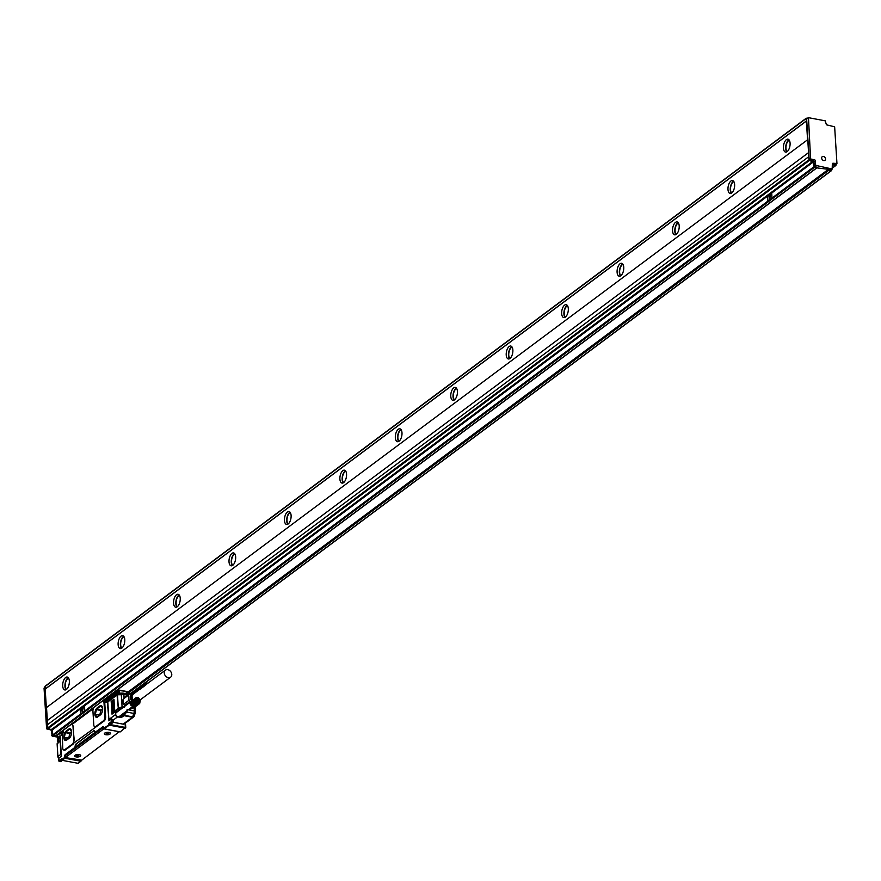 <?xml version="1.0" encoding="UTF-8"?>
<svg xmlns="http://www.w3.org/2000/svg" width="881" height="881" viewBox="0 0 881 881"><rect width="100%" height="100%" fill="white"/><g stroke="black" fill="none" stroke-linecap="round" stroke-linejoin="round"><path stroke-width="1.32" d="M59.941 733.19L57.177 735.338L61.692 732.408L61.086 732.177L61.009 733.532A2.951 1.432 -79.4 0 0 62 735.327M126.512 691.904L126.952 692.62A1.641 1.277 53.3 0 0 127.657 693.975M126.567 693.776L126.071 691.365L119.287 690.087L119.574 692.224L118.693 693.039L115.235 692.158M118.792 690.098L118.847 691.1A1.641 1.277 -126.7 0 1 117.536 692.334L117.327 692.488M63.465 730.316L62.144 731.814M65.8 755.634L65.932 755.039L65.095 755.138L64.555 755.854L65.657 756.063M66.361 754.72L65.073 754.742L95.005 732.397A2.742 1.322 -79.4 0 0 94.124 730.745A2.742 1.322 -79.4 0 0 93.463 730.944L76.559 743.817A2.742 1.322 -79.4 0 0 75.326 747.352M76.559 743.817L76.273 743.762A2.742 1.322 -79.4 0 0 75.05 747.297M76.273 743.762L93.463 730.944M95.005 732.397L102.78 726.847M102.769 726.605L103.33 726.748M125.234 723.235L125.256 728.158L109.233 725.151L104.244 728.873L120.268 731.88L125.498 727.453L109.486 724.435L103.462 728.488L103.176 726.715M72.286 724.27L93.397 708.511M72.352 744.005A3.282 1.586 -79.4 0 0 73.828 739.765L72.98 726.186A3.282 1.586 -79.4 0 0 71.923 724.204A3.282 1.586 -79.4 0 0 71.119 724.435L63.751 729.942L63.256 731.153A2.951 1.432 -79.4 0 1 62.32 734.567L62.738 748.035A3.282 1.586 -79.4 0 0 63.795 750.028A3.282 1.586 -79.4 0 0 64.588 749.797L104.156 720.977A3.282 1.586 -79.4 0 0 105.632 716.738L104.773 703.159A3.282 1.586 -79.4 0 0 103.716 701.177A3.282 1.586 -79.4 0 0 103.319 701.199M71.879 724.578L73.431 726.274A87.924 68.156 53.3 0 0 74.29 739.853L73.112 744.148L65.348 749.94A3.282 1.586 -79.4 0 1 64.555 750.172L63.795 750.028M81.592 760.215L80.898 761.25L64.886 758.244L64.654 757.451L61.604 759.73L61.549 758.827L61.67 759.708M81.614 760.633L64.654 757.451L64.555 755.854M127.36 691.706L127.393 692.213A1.09 0.848 53.3 0 0 128.395 693.38L129.738 693.633M115.444 692.136L117.536 692.334M102.824 701.023L115.763 691.122L117.47 691.332A1.09 0.848 -126.7 0 0 118.351 690.506L117.294 691.299M116.733 691.189L118.351 690.506M106.127 701.265A2.191 1.057 -79.4 0 0 106.678 702.025M107.945 700.913A2.191 1.057 -79.4 0 0 108.264 699.162M107.559 700.747A1.399 0.672 -79.4 0 0 107.801 699.007M67.099 754.444L103.352 727.398M102.791 727.001L103.374 729.193L65.899 757.164L66.284 757.748L81.724 760.138L119.254 731.748M104.244 728.873L103.462 728.488L104.244 728.873M123.153 724.149L132.392 717.244A2.191 1.696 53.3 0 0 133.582 717.002L124.331 723.907A2.191 1.696 53.3 0 1 123.153 724.149L113.396 722.31L110.698 724.171L109.563 723.962L111.953 722.178L113.087 722.387L110.599 724.457L108.682 723.664L109.563 723.962L109.233 725.151L108.682 723.664L111.447 721.594L111.292 719.094L109.101 720.636M112.085 719.7A3.061 2.379 53.3 0 0 113.253 720.438L113.33 721.682L112.195 721.473L111.953 722.178L111.623 718.863L108.815 720.845M104.806 700.847L105.555 700.725L105.489 699.723L104.74 699.844L104.806 700.847A2.951 1.432 -79.4 0 0 105.742 702.631A2.951 1.432 -79.4 0 0 107.273 701.342L109.013 720.625M107.967 701.001L107.251 701.199L107.878 701.21M104.156 720.977L103.396 720.834L95.644 726.627L96.392 726.77L95.192 726.847M95.555 726.99L94.84 726.858A3.282 1.586 -79.4 0 1 93.793 724.876L92.934 711.297A3.282 1.586 -79.4 0 1 94.41 707.058L102.174 701.265A3.282 1.586 -79.4 0 1 102.967 701.034A3.282 1.586 -79.4 0 1 104.024 703.016L104.872 716.594L105.632 716.738M103.396 720.834A3.282 1.586 -79.4 0 0 104.872 716.594M61.791 759.818L61.549 758.827L61.791 759.818L61.549 758.827L58.785 760.898L58.62 758.398L61.395 756.327L60.15 736.406L60.106 735.767L57.331 737.838L57.188 735.58M58.862 759.422L58.686 758.266L61.218 756.427M64.886 758.244L62.111 760.314L78.123 763.32L80.898 761.25M57.529 738.069L60.029 736.307L57.529 738.069L57.1 735.47L56.45 735.371M109.189 699.877A2.191 1.057 100.6 0 1 109.178 699.91L108.914 699.184L109.189 699.877M65.932 755.039L103.077 727.321M104.222 728.928L103.374 729.193M109.211 720.548A2.191 1.696 -126.7 0 1 108.892 719.491L107.79 701.926A2.191 1.696 -126.7 0 1 108.363 700.527L117.602 693.622A2.191 1.696 53.3 0 0 117.03 695.032L118.384 709.194L115.796 711.121L117.68 711.485L123.318 707.278A1.641 0.672 176.4 0 0 122.481 707.476L118.726 709.007A1.641 0.672 176.4 0 0 118.384 709.194M69.368 738.08A4.923 2.379 -79.4 0 0 71.581 732.849A4.923 2.379 -79.4 0 0 69.995 728.741A4.923 2.379 -79.4 0 0 68.806 729.094L66.031 731.164A4.923 2.379 -79.4 0 0 63.828 736.384A4.923 2.379 -79.4 0 0 65.403 740.492A4.923 2.379 -79.4 0 0 66.593 740.15L69.368 738.08M94.84 726.858A3.282 1.586 -79.4 0 0 95.644 726.627M100.412 714.909A4.923 2.379 -79.4 0 0 102.625 709.679A4.923 2.379 -79.4 0 0 101.04 705.571A4.923 2.379 -79.4 0 0 99.85 705.923L97.075 707.994A4.923 2.379 -79.4 0 0 94.873 713.214A4.923 2.379 -79.4 0 0 96.447 717.332A4.923 2.379 -79.4 0 0 97.648 716.98L100.412 714.909M61.252 755.413A3.282 2.544 -126.7 0 1 60.976 754.246L59.941 737.771A2.632 2.037 -126.7 0 1 60.084 736.802M109.596 699.602L108.781 699.195M110.037 732.794A3.061 1.244 176.4 0 0 107.251 732.331A3.061 1.244 176.4 0 0 104.63 733.19A3.061 1.244 176.4 0 0 104.784 734.358A3.061 1.244 176.4 0 0 108.914 734.589A3.061 1.244 176.4 0 0 110.114 732.849A3.061 1.244 176.4 0 0 110.037 732.794A2.852 1.156 176.4 0 1 110.235 733.19L110.246 733.399A2.852 1.156 176.4 0 0 107.416 732.408A2.852 1.156 176.4 0 0 104.564 733.686A2.852 1.156 176.4 0 0 104.564 733.752A2.852 1.156 176.4 0 0 107.394 734.732A2.852 1.156 176.4 0 0 110.246 733.466A2.852 1.156 176.4 0 0 110.246 733.399M80.314 754.973A3.061 1.244 176.4 0 0 77.528 754.51A3.061 1.244 176.4 0 0 74.918 755.369A3.061 1.244 176.4 0 0 75.061 756.526A3.061 1.244 176.4 0 0 79.191 756.757A3.061 1.244 176.4 0 0 80.391 755.028A3.061 1.244 176.4 0 0 80.314 754.973M120.719 715.416L121.325 717.586L118.021 716.969A2.742 2.125 53.3 0 0 119.508 716.671A2.742 2.125 53.3 0 0 120.08 715.901M117.558 716.881L118.021 716.969A2.742 2.125 53.3 0 1 115.51 714.028L115.543 714.535A2.191 1.696 53.3 0 0 117.558 716.881L113.186 720.14M117.14 711.947A2.742 2.125 53.3 0 0 116.237 712.277A2.742 2.125 53.3 0 0 115.51 714.028L115.29 710.538L115.796 711.121M112.239 713.907L111.226 701.243M112.041 714.216L111.535 701.529M113.065 713.291L112.063 700.626M112.878 713.599L112.372 700.913M113.902 712.674L112.889 699.999M113.704 712.982L113.197 700.296M114.728 712.046L113.726 699.382M114.541 712.355L114.034 699.668M70.139 728.774A4.923 2.379 -79.4 0 0 69.092 729.149L68.806 729.094M69.092 729.149L66.317 731.219A4.923 2.379 -79.4 0 0 64.115 736.296A4.923 2.379 -79.4 0 0 65.546 740.514M101.183 705.604A4.923 2.379 -79.4 0 0 100.137 705.978L99.85 705.923M100.137 705.978L97.362 708.049A4.923 2.379 -79.4 0 0 95.17 713.125A4.923 2.379 -79.4 0 0 96.591 717.343M121.325 717.586L123.913 715.658L132.392 717.244A2.191 1.057 -79.4 0 0 132.734 716.881L134.386 715.824A2.191 2.191 0 0 1 133.582 717.002A2.191 1.696 53.3 0 0 134.044 716.385M132.734 716.881L124.254 715.295L126.567 712.057L133.692 713.401A2.191 1.057 -79.4 0 0 134.33 710.945A2.191 0.892 -3.6 0 1 135.399 711.628A2.191 0.892 -3.6 0 1 135.355 711.837A2.191 1.586 -164.8 0 1 135.333 712.344A2.191 1.586 -164.8 0 1 133.692 713.401L132.734 716.881A2.191 0.815 93.1 0 1 132.491 717.266M124.639 706.727L123.208 706.562A2.191 0.892 176.4 0 0 122.085 706.826L121.325 694.691A2.191 1.487 -91.4 0 1 122.712 693.094A2.191 1.487 -91.4 0 1 122.999 693.127A2.191 1.057 100.6 0 1 123.164 693.138A2.191 1.057 100.6 0 1 123.869 694.459A2.191 0.892 176.4 0 0 121.325 694.691L117.481 694.79L118.858 693.193A2.191 2.191 0 0 0 117.602 693.622L115.356 693.204L114.695 692.169L118.693 693.039M69.995 737.463L65.91 740.447L64.401 737.606L68.718 738.41M71.592 731.836L69.731 733.488L68.806 737.937L64.401 737.606M64.379 737.111L65.524 732.221L69.929 728.939L71.581 731.803M71.592 732.243L70.788 736.109M97.075 717.145L101.216 714.051M96.789 717.09L95.456 714.436L99.652 715.229M102.637 708.765L100.753 710.438L99.85 714.766L95.456 714.436M95.423 713.94L96.547 709.183L101.018 705.846L102.637 708.632M101.833 712.938L102.648 709.051M58.928 742L58.553 738.807L59.941 737.771M63.19 732.276L62.65 733.631L62.066 732.706L62.903 732.518L62.066 732.706M62.43 732.43L63.025 732.111M63.212 732.144L62.738 731.263L62.551 732.078M106.227 699.745L106.535 698.578L107.086 699.107L106.667 700.78L105.863 700.021L106.7 699.833L105.863 700.021M80.534 755.634A2.852 1.156 176.4 0 0 80.534 755.568A2.852 1.156 176.4 0 0 77.693 754.588A2.852 1.156 176.4 0 0 74.852 755.865A2.852 1.156 176.4 0 0 74.852 755.931A2.852 1.156 176.4 0 0 77.682 756.911A2.852 1.156 176.4 0 0 80.534 755.634M117.085 711.991A2.742 2.125 53.3 0 0 116.204 712.3M115.477 713.533A2.742 2.125 53.3 0 0 115.532 714.546L108.892 719.491M124.265 707.388L123.208 706.562M119.475 716.693A2.742 2.125 53.3 0 0 120.025 715.934M58.531 742.452A2.467 1.905 -126.7 0 1 57.54 739.28A2.467 1.905 -126.7 0 1 57.992 738.73L58.509 738.355M107.934 733.51L106.502 734.071L106.293 733.256L108.319 733.069L108.506 733.675M107.956 733.785L108.517 733.884M78.222 755.689L77.154 756.327L76.35 755.601L78.222 755.182M78.233 755.953L78.805 756.063M120.818 717.002L123.417 715.064L123.913 715.658A2.191 1.057 -79.4 0 0 124.254 715.295L123.67 714.799L125.983 711.562L126.567 712.057A2.191 1.057 -79.4 0 0 127.04 711.044L127.084 709.579M130.256 702.157L116.336 712.542A2.467 1.905 53.3 0 0 116.017 715.24A2.467 1.905 53.3 0 0 119.287 716.495L133.163 706.133M123.351 700.076A6.784 5.264 53.3 0 0 123.549 703.192L123.285 699.04L123.318 703.952L124.562 705.384M134.297 707.52L130.201 709.315L135.586 705.307L139.683 703.501L134.297 707.52M129.155 709.128L130.201 709.315M124.97 706.099L123.604 704.238L128.989 700.23L128.659 695.021L123.285 699.04L123.902 697.884L129.287 693.865L133.372 692.07L135.322 692.587M123.549 703.192L123.604 704.238M139.683 703.501L140.442 699.701M134.187 705.042L135.586 705.307M124.386 705.659L129.771 701.639L130.366 701.926M130.399 704.426L135.927 700.615L130.41 704.525L130.091 703.743L135.222 699.91L130.212 703.952M135.927 700.615L130.531 704.646M136.07 700.824L130.674 704.866M136.236 701.034L130.828 705.064M136.412 701.221L131.005 705.252M136.599 701.386L131.192 705.428M131.39 705.582L137.007 701.683L131.599 705.714M131.82 705.824L137.436 701.882L132.04 705.912M132.26 705.978L137.888 701.992L132.48 706.022M132.701 706.044L138.317 701.992L132.91 706.033M133.119 706L138.724 701.904L133.505 705.989M133.505 705.857L139.077 701.717L133.67 705.758M130.63 701.893L136.258 697.466M130.487 702.036L135.894 698.005L130.377 702.201M130.278 702.388L135.685 698.347L130.201 702.586M130.146 702.796L135.553 698.754L130.113 703.016M130.102 703.247L135.509 699.206L130.124 703.478M130.157 703.721L135.222 699.91M129.771 701.639L128.989 700.23M129.287 693.865L128.659 695.021M131.621 700.802A5.749 4.46 -126.7 0 1 130.806 694.624A5.749 4.46 -126.7 0 1 134.892 692.918M140.134 699.932A5.749 4.46 -126.7 0 1 139.594 701.672A5.749 4.46 -126.7 0 1 137.337 703.357M135.531 700.692L130.41 704.525M135.685 700.935L130.553 704.767M135.85 701.166L130.718 704.998M136.037 701.386L130.906 705.218M136.236 701.584L131.104 705.417M136.456 701.772L131.324 705.593M138.306 697.73L139.826 700.01L139.187 701.981M140.079 699.966A5.473 4.24 53.3 0 1 139.782 700.99L139.694 701.089M136.39 697.367L137.832 697.477M130.3 704.194L135.707 700.153L130.179 704.007M135.806 700.395L130.278 704.271M132.04 693.677A5.473 4.24 53.3 0 0 131.919 693.765A5.473 4.24 53.3 0 0 131.28 699.877A5.473 4.24 53.3 0 0 131.787 700.67M138.791 701.54A2.191 1.696 -126.7 0 1 136.753 697.697A2.191 1.696 -126.7 0 1 138.791 701.54M134.837 692.951A5.473 4.24 53.3 0 0 132.15 693.6A5.473 4.24 53.3 0 0 131.5 699.712A5.473 4.24 53.3 0 0 132.007 700.505M138.405 702.564A5.473 4.24 53.3 0 0 138.691 702.366A5.473 4.24 53.3 0 0 138.967 702.146M137.161 698.523L138.262 698.721L138.383 700.725L137.282 700.516L137.161 698.523M134.705 693.05A4.967 3.854 53.3 0 0 132.304 699.217A4.967 3.854 53.3 0 0 132.767 699.943M136.885 699.04L138.042 700.659M138.262 698.721L137.645 699.184M138.857 699.822L138.251 700.285M165.397 670.144A4.383 3.392 53.3 0 0 164.549 674.306A4.383 3.392 53.3 0 0 168.172 677.632A4.383 3.392 53.3 0 0 170.639 677.17A4.383 3.392 53.3 0 0 171.487 673.007A4.383 3.392 53.3 0 0 167.864 669.681A4.383 3.392 53.3 0 0 165.397 670.144L133.24 694.14A4.383 3.392 53.3 0 0 132.723 699.04A4.383 3.392 53.3 0 0 133.13 699.668M140.894 687.444L146.455 683.282L140.751 687.587M140.641 687.753L146.037 683.722L140.542 687.94M140.464 688.138L145.872 684.097L140.409 688.347M140.376 688.568L145.783 684.537L140.365 688.799M140.376 689.03L145.783 685M146.246 683.105L148.03 683.083M146.158 684.504A2.191 1.696 -126.7 0 1 147.931 683.182M807.745 139.65L46.352 707.674L807.745 139.65L808.56 152.622L47.167 720.658L47.431 724.766M46.539 707.707L47.343 720.526M46.352 707.674L45.184 689.107L806.39 121.049L806.137 118.539L807.437 118.285M806.28 118.186L45.074 686.244L45.184 689.107M45.074 686.244L806.137 118.45M55.921 735.602L52.629 734.897L52.309 729.909L80.072 709.194M808.373 152.589L808.637 156.785L47.343 724.832L48.048 728.609L52.309 729.909M48.048 728.609L809.254 160.551L808.549 156.763M809.254 160.551L813.515 161.84L813.835 166.839L52.629 734.897M53.124 735.481L814.33 167.423L813.835 166.839M814.33 167.423L816.687 167.864L55.481 735.921M831.223 169.692L816.687 167.864M817.128 167.456L814.275 166.421L815.663 165.386L815.377 160.893L813.989 161.928L814.275 166.421M812.987 160.76L814.374 159.725L811.071 159.098L809.683 160.133L812.987 160.76A1.09 0.848 -126.7 0 1 813.989 161.928M809.683 160.133L809.187 159.549L810.575 158.514L808.472 117.68L825.233 120.829L826.422 124.794L834.648 126.831L836.95 163.47L833.217 163.26A1.09 0.848 -126.7 0 0 832.336 164.086L832.182 168.987L815.663 165.386M808.031 118.087L806.644 119.122L809.187 159.549M806.644 119.122L808.031 118.01M807.558 139.616L806.39 121.049M783.429 148.118A6.574 3.172 100.6 0 1 787.966 139.176A6.574 3.172 100.6 0 1 790.081 143.151A6.574 3.172 100.6 0 1 785.544 152.094A6.574 3.172 100.6 0 1 783.429 148.118M727.981 189.492A6.574 3.172 100.6 0 1 732.518 180.55A6.574 3.172 100.6 0 1 734.633 184.525A6.574 3.172 100.6 0 1 730.096 193.468A6.574 3.172 100.6 0 1 727.981 189.492M672.544 230.866A6.574 3.172 100.6 0 1 677.082 221.924A6.574 3.172 100.6 0 1 679.196 225.899A6.574 3.172 100.6 0 1 674.659 234.842A6.574 3.172 100.6 0 1 672.544 230.866M617.096 272.24A6.574 3.172 100.6 0 1 621.645 263.298A6.574 3.172 100.6 0 1 623.759 267.273A6.574 3.172 100.6 0 1 619.211 276.216A6.574 3.172 100.6 0 1 617.096 272.24M561.66 313.614A6.574 3.172 100.6 0 1 566.197 304.672A6.574 3.172 100.6 0 1 568.311 308.647A6.574 3.172 100.6 0 1 563.774 317.589A6.574 3.172 100.6 0 1 561.66 313.614M506.223 354.988A6.574 3.172 100.6 0 1 510.76 346.046A6.574 3.172 100.6 0 1 512.874 350.021A6.574 3.172 100.6 0 1 508.337 358.963A6.574 3.172 100.6 0 1 506.223 354.988M450.775 396.362A6.574 3.172 100.6 0 1 455.323 387.42A6.574 3.172 100.6 0 1 457.426 391.395A6.574 3.172 100.6 0 1 452.889 400.337A6.574 3.172 100.6 0 1 450.775 396.362M395.338 437.736A6.574 3.172 100.6 0 1 399.875 428.794A6.574 3.172 100.6 0 1 401.989 432.769A6.574 3.172 100.6 0 1 397.452 441.711A6.574 3.172 100.6 0 1 395.338 437.736M339.901 479.11A6.574 3.172 100.6 0 1 344.438 470.168A6.574 3.172 100.6 0 1 346.552 474.143A6.574 3.172 100.6 0 1 342.015 483.085A6.574 3.172 100.6 0 1 339.901 479.11M284.453 520.484A6.574 3.172 100.6 0 1 288.99 511.542A6.574 3.172 100.6 0 1 291.104 515.517A6.574 3.172 100.6 0 1 286.567 524.459A6.574 3.172 100.6 0 1 284.453 520.484M229.016 561.858A6.574 3.172 100.6 0 1 233.553 552.916A6.574 3.172 100.6 0 1 235.668 556.891A6.574 3.172 100.6 0 1 231.13 565.822A6.574 3.172 100.6 0 1 229.016 561.858M173.568 603.232A6.574 3.172 100.6 0 1 178.116 594.29A6.574 3.172 100.6 0 1 180.231 598.265A6.574 3.172 100.6 0 1 175.682 607.196A6.574 3.172 100.6 0 1 173.568 603.232M118.131 644.606A6.574 3.172 100.6 0 1 122.668 635.664A6.574 3.172 100.6 0 1 124.783 639.639A6.574 3.172 100.6 0 1 120.245 648.57A6.574 3.172 100.6 0 1 118.131 644.606M62.694 685.98A6.574 3.172 100.6 0 1 67.231 677.037A6.574 3.172 100.6 0 1 69.346 681.013A6.574 3.172 100.6 0 1 64.809 689.944A6.574 3.172 100.6 0 1 62.694 685.98M45.085 689.096L806.291 121.027M44.986 687.521L44.05 688.215L44.986 687.433M44.05 688.215L46.594 728.642L50.393 729.853A1.09 0.848 -126.7 0 1 51.395 731.032L52.188 736.109L57.199 737.045M57.111 735.734L56.186 735.569M80.446 714.028L84.411 711.088L84.102 706.099L80.215 708.996L80.534 713.984M811.071 159.098L810.575 158.514M814.374 159.725A1.09 0.848 -126.7 0 1 815.377 160.893M771.877 198.049L771.701 193.027L767.681 195.956L767.869 200.989L771.976 198.071L771.745 193.038L813.515 161.84M789.013 139.826A6.574 3.172 -79.4 0 0 785.687 148.537A6.574 3.172 -79.4 0 0 786.755 151.862M733.576 181.2A6.574 3.172 -79.4 0 0 730.25 189.911A6.574 3.172 -79.4 0 0 731.307 193.236M678.128 222.574A6.574 3.172 -79.4 0 0 674.802 231.285A6.574 3.172 -79.4 0 0 675.87 234.61M622.691 263.948A6.574 3.172 -79.4 0 0 619.365 272.658A6.574 3.172 -79.4 0 0 620.433 275.984M567.243 305.322A6.574 3.172 -79.4 0 0 563.917 314.032A6.574 3.172 -79.4 0 0 564.985 317.358M511.806 346.696A6.574 3.172 -79.4 0 0 508.48 355.406A6.574 3.172 -79.4 0 0 509.548 358.732M456.369 388.069A6.574 3.172 -79.4 0 0 453.043 396.78A6.574 3.172 -79.4 0 0 454.1 400.106M400.921 429.443A6.574 3.172 -79.4 0 0 397.595 438.154A6.574 3.172 -79.4 0 0 398.664 441.48M345.484 470.817A6.574 3.172 -79.4 0 0 342.158 479.528A6.574 3.172 -79.4 0 0 343.227 482.854M290.047 512.191A6.574 3.172 -79.4 0 0 286.721 520.902A6.574 3.172 -79.4 0 0 287.779 524.228M234.599 553.565A6.574 3.172 -79.4 0 0 231.274 562.276A6.574 3.172 -79.4 0 0 232.342 565.602M179.162 594.939A6.574 3.172 -79.4 0 0 175.837 603.65A6.574 3.172 -79.4 0 0 176.905 606.976M123.714 636.313A6.574 3.172 -79.4 0 0 120.389 645.024A6.574 3.172 -79.4 0 0 121.457 648.35M68.278 677.687A6.574 3.172 -79.4 0 0 64.952 686.398A6.574 3.172 -79.4 0 0 66.02 689.724M84.411 711.088L84.235 706.055L767.538 196.155M824.429 156.862A2.269 1.751 -126.7 0 1 822.788 160.133A2.269 1.751 -126.7 0 1 824.429 156.862M835.562 164.593L832.358 164.395M128.02 693.237L828.933 170.165L828.437 169.581L127.514 692.653M828.933 170.165L831.29 170.606L131.632 692.741M831.686 169.504L831.29 170.606M832.38 164.89L835.629 165.507L832.567 167.786M836.025 164.406L835.629 165.507M789.299 140.222A6.024 2.907 -79.4 0 0 785.962 148.338A6.024 2.907 -79.4 0 0 787.151 151.598M733.851 181.596A6.024 2.907 -79.4 0 0 730.525 189.712A6.024 2.907 -79.4 0 0 731.715 192.972M678.414 222.97A6.024 2.907 -79.4 0 0 675.077 231.075A6.024 2.907 -79.4 0 0 676.278 234.346M622.966 264.344A6.024 2.907 -79.4 0 0 619.64 272.449A6.024 2.907 -79.4 0 0 620.83 275.72M567.529 305.718A6.024 2.907 -79.4 0 0 564.203 313.823A6.024 2.907 -79.4 0 0 565.393 317.094M512.092 347.092A6.024 2.907 -79.4 0 0 508.755 355.197A6.024 2.907 -79.4 0 0 509.956 358.468M456.644 388.466A6.024 2.907 -79.4 0 0 453.319 396.571A6.024 2.907 -79.4 0 0 454.508 399.842M401.207 429.84A6.024 2.907 -79.4 0 0 397.871 437.945A6.024 2.907 -79.4 0 0 399.071 441.216M345.77 471.214A6.024 2.907 -79.4 0 0 342.434 479.319A6.024 2.907 -79.4 0 0 343.623 482.59M290.323 512.588A6.024 2.907 -79.4 0 0 286.997 520.693A6.024 2.907 -79.4 0 0 288.186 523.964M234.886 553.962A6.024 2.907 -79.4 0 0 231.549 562.067A6.024 2.907 -79.4 0 0 232.749 565.338M179.438 595.336A6.024 2.907 -79.4 0 0 176.112 603.441A6.024 2.907 -79.4 0 0 177.301 606.712M124.001 636.71A6.024 2.907 -79.4 0 0 120.675 644.815A6.024 2.907 -79.4 0 0 121.864 648.086M68.564 678.084A6.024 2.907 -79.4 0 0 65.227 686.189A6.024 2.907 -79.4 0 0 66.427 689.46M127.437 692.444L828.151 169.526M83.034 707.795L81.294 709.007L82.23 711.969L82.913 707.608M82.946 707.784L82.385 712.057M768.849 195.626L769.763 198.996L770.412 194.745L768.849 195.626M769.763 198.996L770.39 194.569M60.382 732.86L60.943 732.441M62.033 733.466L61.978 732.463M118.362 692.675L119.574 692.224M118.583 692.741L118.781 691.64M105.775 699.778L104.883 699.492L103.11 701.067M93.54 708.203L72.066 724.226M125.399 723.114L125.675 727.508M118.814 690.484L126.071 691.365M126.534 693.556L126.512 691.871L127.183 694.338M107.757 698.754L107.768 697.345L114.552 692.433M62.111 731.406L63.41 730.437M71.779 724.193L93.782 707.773L71.79 724.193M71.658 724.204L93.893 707.608M102.703 701.034L115.62 691.387M62.221 734.71A2.412 1.167 -79.4 0 1 61.758 733.41L61.009 733.532M64.709 755.435L65.635 755.601M111.292 719.061L109.046 720.735M105.83 700.78L105.555 700.725A2.412 1.167 -79.4 0 0 106.326 702.179L108 700.924M102.835 701.023L105.83 699.492M104.74 699.756L103.022 701.045M93.606 708.071L71.978 724.215M104.773 703.159L104.024 703.016M64.588 749.797L65.348 749.94M61.527 759.807L59.28 761.481L60.172 761.647M118.682 692.686L114.695 692.169L107.768 697.345L114.552 692.521L114.607 693.325L107.669 698.49L108.176 699.085L115.103 693.909L114.607 693.325L116.81 694.228M106.524 701.386A1.619 0.782 -79.4 0 0 106.667 701.441A1.619 0.782 -79.4 0 0 107.438 700.847A1.619 0.782 -79.4 0 0 107.746 698.952M65.767 755.16L65.899 757.164M110.599 724.457A0.771 0.595 53.3 0 0 111.215 723.94M113.374 722.332L113.021 720.173A2.522 1.949 53.3 0 1 111.964 719.458M62.232 760.336L60.855 761.371M107.636 697.928L108.044 699.118L109.024 699.239M109.035 699.36L107.889 698.93M62.166 733.609A1.619 0.782 -79.4 0 0 62.584 734.071A1.619 0.782 -79.4 0 0 62.628 734.071L62.276 731.516L63.179 730.9A1.619 0.782 -79.4 0 0 62.617 731.164M105.962 700.924A1.619 0.782 -79.4 0 0 106.381 701.386A1.619 0.782 -79.4 0 0 107.152 700.791A1.619 0.782 -79.4 0 0 107.493 699.173A1.619 0.782 -79.4 0 0 106.975 698.215A1.619 0.782 -79.4 0 0 106.414 698.479M60.976 754.246L57.926 756.515L57.122 743.74L58.785 742.496M58.575 758.387A3.282 2.544 -126.7 0 1 57.926 756.515L57.948 756.757M111.645 718.852L113.517 720.614L113.506 721.748M115.29 710.538L117.889 708.599A2.191 0.892 176.4 0 1 118.329 708.357L118.726 709.007M107.79 701.926L117.03 695.032A2.191 0.892 176.4 0 1 117.481 694.79L118.329 708.357L122.085 706.826L122.481 707.476M118.318 693.358A2.191 1.696 53.3 0 0 117.602 693.622M58.708 742.474L57.265 743.388L58.686 742.198L58.476 738.928L59.236 737.122A2.632 2.037 53.3 0 0 58.553 738.807L58.564 739.038M63.256 731.34A1.399 0.672 -79.4 0 0 62.287 731.582A1.399 0.672 -79.4 0 0 62.033 733.3A1.399 0.672 -79.4 0 0 62.815 733.686M106.083 698.897A1.399 0.672 -79.4 0 0 105.907 700.836A1.399 0.672 -79.4 0 0 106.898 700.626A1.399 0.672 -79.4 0 0 107.075 698.688A1.399 0.672 -79.4 0 0 106.083 698.897M57.133 743.982L57.849 756.647L58.553 758.563L61.307 756.184L60.04 736.164M111.557 701.915L110.984 701.948M112.394 701.287L111.81 701.331M113.22 700.67L112.647 700.703M114.056 700.054L113.473 700.087M135.333 711.43L135.046 706.958M122.426 693.149L119.144 693.226M69.731 733.488L65.304 732.651M69.951 733.058L65.524 732.221M100.753 710.438L96.326 709.601M100.974 710.009L96.547 709.183M128.252 709.8L134.33 710.945L134.121 707.597M124.584 705.802L124.617 706.364M127.558 695.153L123.869 694.459L124.078 697.752M123.329 693.193L128.802 694.228M123.032 699.536A7.114 5.517 53.3 0 0 123.318 703.952M44.931 686.596L806.137 118.539M47.53 727.948L46.594 728.642M47.959 728.587L47.1 729.237M51.252 729.215L50.393 729.853M52.342 730.327L51.395 731.032M52.618 734.82L51.682 735.525M53.047 735.459L52.188 736.109M813.02 161.256L51.814 729.314M808.747 159.957L47.541 728.025M816.158 165.98L814.771 167.016M830.794 170.022L832.182 168.987M836.51 163.877L835.122 164.912M832.336 163.91L833.217 163.26M57.1 735.47L62.033 732.177M118.417 692.147L117.834 692.576M62.265 731.054L115.763 691.122M103.716 701.177L102.967 701.034M68.652 761.547L62.397 760.38L60.712 761.636L59.148 761.525L58.553 758.519M58.928 737.43L57.992 737.705M125.476 723.048L125.763 727.618M107.262 698.259L107.559 700.813L106.381 701.386L106.072 698.831L107.592 698.457M107.559 700.813L106.667 701.441M65.623 755.413L65.745 757.407M120.179 731.924L104.057 728.895M59.236 737.122L60.062 736.516M135.101 706.914L135.399 711.628A2.191 2.191 0 0 1 135.333 712.344L134.386 715.824M128.835 694.195L123.164 693.138A2.191 2.191 0 0 0 122.712 693.094L118.858 693.193M139.815 700.175L170.639 677.17M134.441 692.246L140.519 687.709M44.975 687.29L44.193 687.874M816.984 167.808L55.778 735.866M808.174 117.735L806.787 118.77M832.468 168.921L831.091 169.956M835.926 165.441L832.578 167.941M831.587 170.551L132.139 692.521M836.807 163.822L835.419 164.857"/></g></svg>
